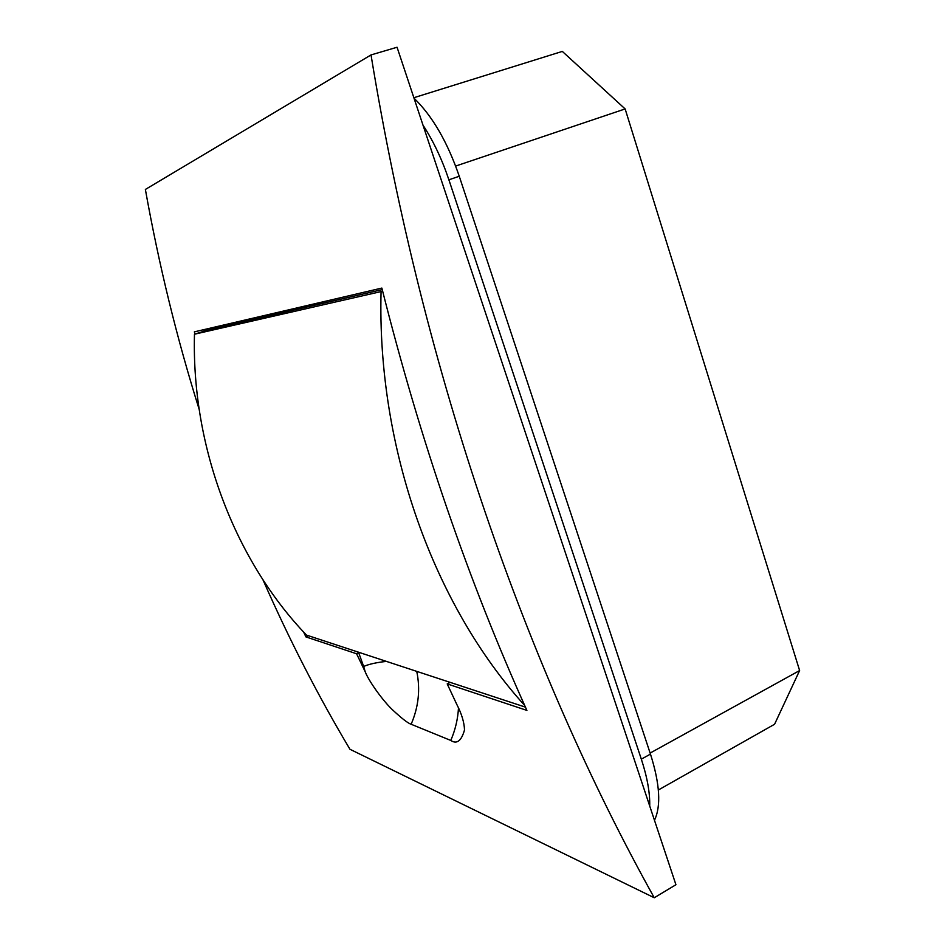 <?xml version="1.0" encoding="UTF-8"?>
<svg xmlns="http://www.w3.org/2000/svg" width="945" height="945" viewBox="0 0 945 945"><rect width="100%" height="100%" fill="white"/><g stroke="black" fill="none" stroke-linecap="round" stroke-linejoin="round"><path stroke-width="1.42" d="M371.019 54.928L397.054 47.25L675.935 884.733L654.259 897.75C527.664 670.525 423.655 375.767 371.019 54.928L145.376 189.449C158.902 264.931 176.821 338.204 199.135 409.256M654.259 897.75L349.957 749.279C318.37 696.37 289.359 639.848 262.923 579.722M194.942 334.058L194.363 331.86L381.863 288.071C420.336 440.854 468.696 581.624 526.908 710.404L447.198 683.896L456.754 704.344C461.656 713.794 464.243 722.346 464.515 729.977C461.349 740.998 456.778 744.483 450.777 740.443L411.146 724.26C408.122 723.315 402.322 718.873 393.734 710.947C383.942 702.289 368.904 681.475 365.195 671.753L356.584 653.763L305.944 636.918L303.617 632.04M225.193 325.895L224.792 324.761M356.584 653.763L358.71 652.759L363.648 666.461C368.987 664.146 376.582 662.457 386.434 661.394M305.944 636.918L308.495 635.749M447.198 683.896L449.56 682.715M422.994 125.13C433.365 141.053 442 159.28 448.887 179.798L641.324 759.154C647.23 777.144 650.03 792.76 649.723 806.002M414.016 98.186C432.444 116.093 447.528 142.128 459.258 176.266L650.467 754.098C659.905 783.937 661.24 805.99 654.472 820.272M413.863 97.713L562.31 51.408L625.141 108.935L799.624 670.548L774.581 724.248L658.37 789.985M650.125 753.07L799.624 670.548M455.644 166.072L625.141 108.935M524.699 705.478C434.098 605.473 376.925 448.509 381.071 291.58L382.595 291.013M381.071 291.58L194.469 334.223L208.869 329.663M525.444 707.143L306.475 635.087C235.175 560.728 191.469 447.446 194.469 334.223M450.777 740.443C455.277 730.024 457.841 719.216 458.479 708.029M416.745 671.375C420.478 689.259 418.6 706.884 411.146 724.26M363.648 666.461L365.195 671.753M448.887 179.798L459.258 176.266M641.324 759.154L650.467 754.098M382.241 289.595L204.014 330.785"/></g></svg>
